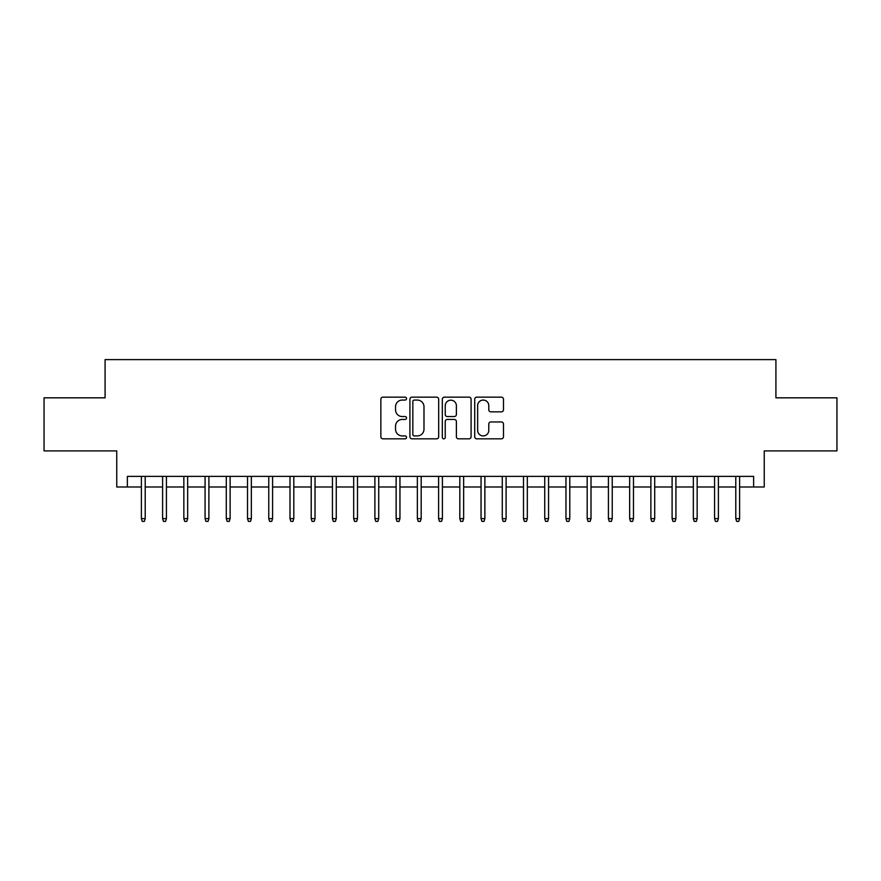 <?xml version="1.0" encoding="UTF-8"?>
<svg xmlns="http://www.w3.org/2000/svg" width="881" height="881" viewBox="0 0 881 881"><rect width="100%" height="100%" fill="white"/><g stroke="black" fill="none" stroke-linecap="round" stroke-linejoin="round"><path stroke-width="1.32" d="M406.537 398.619A1.454 1.454 0 0 0 405.073 397.155L382.938 397.155A2.081 2.081 0 0 0 380.856 399.247L380.856 436.756A2.081 2.081 0 0 0 382.938 438.837L405.073 438.837A1.454 1.454 0 0 0 406.537 437.372A1.454 1.454 0 0 0 405.073 435.919L402.21 435.919A6.663 6.663 0 0 1 395.547 429.245L395.547 426.129A6.663 6.663 0 0 1 402.21 419.455L405.073 419.455A1.454 1.454 0 0 0 406.537 418.001A1.454 1.454 0 0 0 405.073 416.537L402.21 416.537A6.663 6.663 0 0 1 395.547 409.874L395.547 406.747A6.663 6.663 0 0 1 402.21 400.073L405.073 400.073A1.454 1.454 0 0 0 406.537 398.619M501.399 411.845A2.081 2.081 0 0 0 503.48 409.764L503.48 399.247A2.081 2.081 0 0 0 501.399 397.155L476.808 397.155A2.081 2.081 0 0 0 474.727 399.247L474.727 436.756A2.081 2.081 0 0 0 476.808 438.837L501.399 438.837A2.081 2.081 0 0 0 503.48 436.756L503.48 424.036A2.081 2.081 0 0 0 501.399 421.955L490.871 421.955A2.081 2.081 0 0 0 488.79 424.036L488.79 430.346A5.572 5.572 0 0 1 483.217 435.919A5.572 5.572 0 0 1 477.645 430.346L477.645 405.656A5.572 5.572 0 0 1 483.217 400.073A5.572 5.572 0 0 1 488.79 405.656L488.79 409.764A2.081 2.081 0 0 0 490.871 411.845L501.399 411.845M127.371 486.995L127.371 476.379L753.629 476.379L753.629 486.995L764.245 486.995L764.245 450.907L836.95 450.907L836.95 397.827L775.919 397.827L775.919 359.613L105.081 359.613L105.081 397.827L44.05 397.827L44.05 450.907L116.755 450.907L116.755 486.995L141.389 486.995M438.672 399.247A2.081 2.081 0 0 0 436.591 397.155L412 397.155A2.081 2.081 0 0 0 409.918 399.247L409.918 436.756A2.081 2.081 0 0 0 412 438.837L436.591 438.837A2.081 2.081 0 0 0 438.672 436.756L438.672 399.247M444.409 397.155L469 397.155A2.081 2.081 0 0 1 471.082 399.247L471.082 436.756A2.081 2.081 0 0 1 469 438.837L458.472 438.837A2.081 2.081 0 0 1 456.391 436.756L456.391 421.536A2.081 2.081 0 0 0 454.31 419.455L447.328 419.455A2.081 2.081 0 0 0 445.235 421.536L445.235 437.372A1.454 1.454 0 0 1 443.782 438.837A1.454 1.454 0 0 1 442.328 437.372L442.328 399.247A2.081 2.081 0 0 1 444.409 397.155M145.211 486.995L162.611 486.995M166.432 486.995L183.843 486.995M187.664 486.995L205.075 486.995M208.896 486.995L226.296 486.995M230.117 486.995L247.528 486.995M251.349 486.995L268.76 486.995M272.581 486.995L289.992 486.995M293.814 486.995L311.213 486.995M315.035 486.995L332.445 486.995M336.267 486.995L353.677 486.995M357.499 486.995L374.899 486.995M378.72 486.995L396.131 486.995M399.952 486.995L417.363 486.995M421.184 486.995L438.595 486.995M442.405 486.995L459.816 486.995M463.637 486.995L481.048 486.995M484.869 486.995L502.28 486.995M506.101 486.995L523.501 486.995M527.323 486.995L544.733 486.995M548.555 486.995L565.965 486.995M569.787 486.995L587.187 486.995M591.008 486.995L608.419 486.995M612.24 486.995L629.651 486.995M633.472 486.995L650.883 486.995M654.704 486.995L672.104 486.995M675.925 486.995L693.336 486.995M697.157 486.995L714.568 486.995M718.389 486.995L735.789 486.995M739.611 486.995L753.629 486.995M414.301 400.073A1.454 1.454 0 0 0 412.837 401.538L412.837 434.454A1.454 1.454 0 0 0 414.301 435.919L417.319 435.919A6.663 6.663 0 0 0 423.981 429.245L423.981 406.747A6.663 6.663 0 0 0 417.319 400.073L414.301 400.073M456.391 405.756A5.572 5.572 0 0 0 450.819 400.183A5.572 5.572 0 0 0 445.235 405.756L445.235 414.455A2.081 2.081 0 0 0 447.328 416.537L454.31 416.537A2.081 2.081 0 0 0 456.391 414.455L456.391 405.756M141.389 518.623L142.237 521.387L144.352 521.387L145.211 518.623L141.389 518.623L141.389 476.379M145.211 518.623L145.211 476.379M162.611 518.623L163.459 521.387L165.584 521.387L166.432 518.623L162.611 518.623L162.611 476.379M166.432 518.623L166.432 476.379M183.843 518.623L184.691 521.387L186.816 521.387L187.664 518.623L183.843 518.623L183.843 476.379M187.664 518.623L187.664 476.379M205.075 518.623L205.923 521.387L208.048 521.387L208.896 518.623L205.075 518.623L205.075 476.379M208.896 518.623L208.896 476.379M226.296 518.623L227.155 521.387L229.269 521.387L230.117 518.623L226.296 518.623L226.296 476.379M230.117 518.623L230.117 476.379M247.528 518.623L248.376 521.387L250.501 521.387L251.349 518.623L247.528 518.623L247.528 476.379M251.349 518.623L251.349 476.379M268.76 518.623L269.608 521.387L271.733 521.387L272.581 518.623L268.76 518.623L268.76 476.379M272.581 518.623L272.581 476.379M289.992 518.623L290.84 521.387L292.955 521.387L293.814 518.623L289.992 518.623L289.992 476.379M293.814 518.623L293.814 476.379M311.213 518.623L312.061 521.387L314.187 521.387L315.035 518.623L311.213 518.623L311.213 476.379M315.035 518.623L315.035 476.379M332.445 518.623L333.293 521.387L335.419 521.387L336.267 518.623L332.445 518.623L332.445 476.379M336.267 518.623L336.267 476.379M353.677 518.623L354.525 521.387L356.651 521.387L357.499 518.623L353.677 518.623L353.677 476.379M357.499 518.623L357.499 476.379M374.899 518.623L375.747 521.387L377.872 521.387L378.72 518.623L374.899 518.623L374.899 476.379M378.72 518.623L378.72 476.379M396.131 518.623L396.979 521.387L399.104 521.387L399.952 518.623L396.131 518.623L396.131 476.379M399.952 518.623L399.952 476.379M417.363 518.623L418.211 521.387L420.336 521.387L421.184 518.623L417.363 518.623L417.363 476.379M421.184 518.623L421.184 476.379M438.595 518.623L439.443 521.387L441.557 521.387L442.405 518.623L438.595 518.623L438.595 476.379M442.405 518.623L442.405 476.379M459.816 518.623L460.664 521.387L462.789 521.387L463.637 518.623L459.816 518.623L459.816 476.379M463.637 518.623L463.637 476.379M481.048 518.623L481.896 521.387L484.021 521.387L484.869 518.623L481.048 518.623L481.048 476.379M484.869 518.623L484.869 476.379M502.28 518.623L503.128 521.387L505.254 521.387L506.101 518.623L502.28 518.623L502.28 476.379M506.101 518.623L506.101 476.379M523.501 518.623L524.349 521.387L526.475 521.387L527.323 518.623L523.501 518.623L523.501 476.379M527.323 518.623L527.323 476.379M544.733 518.623L545.581 521.387L547.707 521.387L548.555 518.623L544.733 518.623L544.733 476.379M548.555 518.623L548.555 476.379M565.965 518.623L566.813 521.387L568.939 521.387L569.787 518.623L565.965 518.623L565.965 476.379M569.787 518.623L569.787 476.379M587.187 518.623L588.045 521.387L590.16 521.387L591.008 518.623L587.187 518.623L587.187 476.379M591.008 518.623L591.008 476.379M608.419 518.623L609.267 521.387L611.392 521.387L612.24 518.623L608.419 518.623L608.419 476.379M612.24 518.623L612.24 476.379M629.651 518.623L630.499 521.387L632.624 521.387L633.472 518.623L629.651 518.623L629.651 476.379M633.472 518.623L633.472 476.379M650.883 518.623L651.731 521.387L653.845 521.387L654.704 518.623L650.883 518.623L650.883 476.379M654.704 518.623L654.704 476.379M672.104 518.623L672.952 521.387L675.077 521.387L675.925 518.623L672.104 518.623L672.104 476.379M675.925 518.623L675.925 476.379M693.336 518.623L694.184 521.387L696.309 521.387L697.157 518.623L693.336 518.623L693.336 476.379M697.157 518.623L697.157 476.379M714.568 518.623L715.416 521.387L717.541 521.387L718.389 518.623L714.568 518.623L714.568 476.379M718.389 518.623L718.389 476.379M735.789 518.623L736.648 521.387L738.763 521.387L739.611 518.623L735.789 518.623L735.789 476.379M739.611 518.623L739.611 476.379"/></g></svg>
